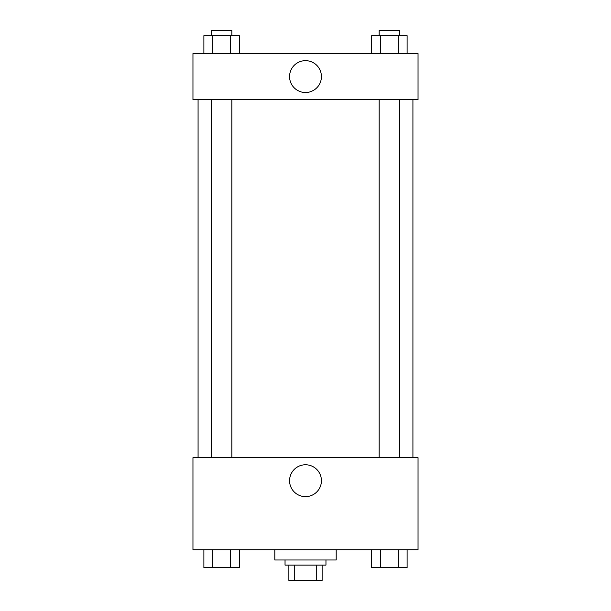 <?xml version="1.0" encoding="UTF-8"?>
<svg xmlns="http://www.w3.org/2000/svg" width="611" height="611" viewBox="0 0 611 611"><rect width="100%" height="100%" fill="white"/><g stroke="black" fill="none" stroke-linecap="round" stroke-linejoin="round"><path stroke-width="0.92" d="M316.269 565.106L316.269 580.45L288.873 580.45L288.873 565.106M316.269 580.45L322.127 580.45L322.127 565.106L322.127 580.45M325.961 559.989L325.961 565.106L285.039 565.106L285.039 559.989M294.731 565.106L294.731 580.45M274.805 549.755L274.805 559.989L336.195 559.989L336.195 549.755M418.039 549.755L192.961 549.755L192.961 457.685L418.039 457.685L418.039 549.755M305.5 496.628A15.924 15.924 0 0 1 291.707 472.738A15.924 15.924 0 0 1 319.293 472.738A15.924 15.924 0 0 1 305.5 496.628M412.921 99.608L412.921 457.685M379.164 457.685L379.164 99.608M231.836 99.608L231.836 457.685M418.039 99.608L192.961 99.608L192.961 53.569L418.039 53.569L418.039 99.608M321.424 76.589A15.924 15.924 0 0 1 297.534 90.382A15.924 15.924 0 0 1 297.534 62.796A15.924 15.924 0 0 1 321.424 76.589M407.109 53.569L407.109 35.667L371.671 35.667L371.671 53.569M398.25 35.667L398.25 53.569M380.531 35.667L380.531 53.569M379.164 35.667L379.164 30.55L399.625 30.55L399.625 35.667M239.329 53.569L239.329 35.667L203.891 35.667L203.891 53.569M230.469 35.667L230.469 53.569M212.75 35.667L212.75 53.569M211.375 35.667L211.375 30.55L231.836 30.55L231.836 35.667M407.109 549.755L407.109 567.665L371.671 567.665L371.671 549.755M398.25 549.755L398.25 567.665M380.531 549.755L380.531 567.665M399.625 567.665L379.164 567.665M239.329 549.755L239.329 567.665L203.891 567.665L203.891 549.755M230.469 549.755L230.469 567.665M212.75 549.755L212.75 567.665M231.836 567.665L211.375 567.665M198.079 99.608L198.079 457.685M399.625 457.685L399.625 99.608M211.375 99.608L211.375 457.685"/></g></svg>
